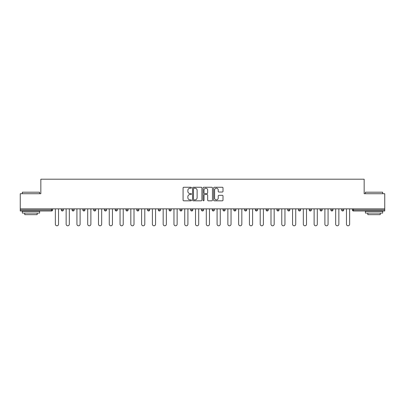 <?xml version="1.0" encoding="UTF-8"?>
<svg xmlns="http://www.w3.org/2000/svg" width="405" height="405" viewBox="0 0 405 405"><rect width="100%" height="100%" fill="white"/><g stroke="black" fill="none" stroke-linecap="round" stroke-linejoin="round"><path stroke-width="0.61" d="M191.444 187.723A0.476 0.476 0 0 0 190.968 187.252L183.759 187.252A0.678 0.678 0 0 0 183.08 187.93L183.08 200.141A0.678 0.678 0 0 0 183.759 200.819L190.968 200.819A0.476 0.476 0 0 0 191.444 200.343A0.476 0.476 0 0 0 190.968 199.868L190.036 199.868A2.172 2.172 0 0 1 187.864 197.696L187.864 196.678A2.172 2.172 0 0 1 190.036 194.506L190.968 194.506A0.476 0.476 0 0 0 191.444 194.035A0.476 0.476 0 0 0 190.968 193.56L190.036 193.56A2.172 2.172 0 0 1 187.864 191.388L187.864 190.37A2.172 2.172 0 0 1 190.036 188.198L190.968 188.198A0.476 0.476 0 0 0 191.444 187.723M222.325 192.031A0.678 0.678 0 0 0 223.003 191.352L223.003 187.93A0.678 0.678 0 0 0 222.325 187.252L214.321 187.252A0.678 0.678 0 0 0 213.643 187.93L213.643 200.141A0.678 0.678 0 0 0 214.321 200.819L222.325 200.819A0.678 0.678 0 0 0 223.003 200.141L223.003 196A0.678 0.678 0 0 0 222.325 195.321L218.902 195.321A0.678 0.678 0 0 0 218.224 196L218.224 198.055A1.812 1.812 0 0 1 216.407 199.868A1.812 1.812 0 0 1 214.594 198.055L214.594 190.016A1.812 1.812 0 0 1 216.407 188.198A1.812 1.812 0 0 1 218.224 190.016L218.224 191.352A0.678 0.678 0 0 0 218.902 192.031L222.325 192.031M20.25 208.858L20.25 193.722L40.844 193.722L40.844 179.207L364.156 179.207L364.156 193.722L384.75 193.722L384.75 208.858L20.25 208.858L20.25 209.962L51.556 209.962L51.556 208.858M201.908 187.93A0.678 0.678 0 0 0 201.229 187.252L193.225 187.252A0.678 0.678 0 0 0 192.547 187.93L192.547 200.141A0.678 0.678 0 0 0 193.225 200.819L201.229 200.819A0.678 0.678 0 0 0 201.908 200.141L201.908 187.93M203.771 187.252L211.774 187.252A0.678 0.678 0 0 1 212.453 187.93L212.453 200.141A0.678 0.678 0 0 1 211.774 200.819L208.352 200.819A0.678 0.678 0 0 1 207.674 200.141L207.674 195.185A0.678 0.678 0 0 0 206.995 194.506L204.722 194.506A0.678 0.678 0 0 0 204.044 195.185L204.044 200.343A0.476 0.476 0 0 1 203.568 200.819A0.476 0.476 0 0 1 203.092 200.343L203.092 187.93A0.678 0.678 0 0 1 203.771 187.252M52.594 208.858L52.594 209.962A1.038 1.038 0 0 1 51.556 211L20.25 211L20.25 209.962M384.75 208.858L384.75 211L353.443 211A1.038 1.038 0 0 1 352.406 209.962L352.406 208.858M63.377 208.858L63.377 209.962L61.302 209.962A1.038 1.038 0 0 0 62.34 211A1.038 1.038 0 0 1 61.302 209.962L61.302 208.858M72.085 209.962A1.038 1.038 0 0 0 73.123 211A1.038 1.038 0 0 0 74.155 209.962A1.038 1.038 0 0 1 73.123 211A1.038 1.038 0 0 0 74.155 209.962L74.155 208.858L74.155 209.962L72.085 209.962A1.038 1.038 0 0 0 73.123 211A1.038 1.038 0 0 1 72.085 209.962L72.085 208.858M84.939 208.858L84.939 209.962L82.868 209.962A1.038 1.038 0 0 0 83.901 211A1.038 1.038 0 0 1 82.868 209.962L82.868 208.858M93.646 209.962A1.038 1.038 0 0 0 94.684 211A1.038 1.038 0 0 0 95.722 209.962A1.038 1.038 0 0 1 94.684 211A1.038 1.038 0 0 0 95.722 209.962L95.722 208.858L95.722 209.962L93.646 209.962A1.038 1.038 0 0 0 94.684 211A1.038 1.038 0 0 1 93.646 209.962L93.646 208.858M104.429 208.858L104.429 209.962L104.429 208.858M106.505 208.858L106.505 209.962L106.505 208.858M115.212 208.858L115.212 209.962L115.212 208.858M117.283 208.858L117.283 209.962A1.038 1.038 0 0 1 116.245 211A1.038 1.038 0 0 1 115.212 209.962L117.283 209.962A1.038 1.038 0 0 1 116.245 211M127.028 211A1.038 1.038 0 0 0 128.066 209.962L128.066 208.858L128.066 209.962A1.038 1.038 0 0 1 127.028 211A1.038 1.038 0 0 1 125.99 209.962L125.99 208.858M137.811 211A1.038 1.038 0 0 0 138.849 209.962L138.849 208.858L138.849 209.962A1.038 1.038 0 0 1 137.811 211A1.038 1.038 0 0 1 136.774 209.962L136.774 208.858M148.594 211A1.038 1.038 0 0 0 149.627 209.962L149.627 208.858L149.627 209.962A1.038 1.038 0 0 1 148.594 211A1.038 1.038 0 0 1 147.557 209.962L147.557 208.858M160.41 208.858L160.41 209.962A1.038 1.038 0 0 1 159.373 211A1.038 1.038 0 0 1 158.335 209.962L158.335 208.858M171.194 208.858L171.194 209.962A1.038 1.038 0 0 1 170.156 211A1.038 1.038 0 0 1 169.118 209.962L169.118 208.858M179.901 208.858L179.901 209.962L179.901 208.858M181.972 208.858L181.972 209.962A1.038 1.038 0 0 1 180.939 211A1.038 1.038 0 0 1 179.901 209.962L181.972 209.962A1.038 1.038 0 0 1 180.939 211M190.684 208.858L190.684 209.962L190.684 208.858M192.755 208.858L192.755 209.962A1.038 1.038 0 0 1 191.717 211A1.038 1.038 0 0 1 190.684 209.962A1.038 1.038 0 0 0 191.717 211A1.038 1.038 0 0 1 190.684 209.962L192.755 209.962A1.038 1.038 0 0 1 191.717 211M203.538 208.858L203.538 209.962A1.038 1.038 0 0 1 202.5 211A1.038 1.038 0 0 1 201.462 209.962L201.462 208.858M212.245 208.858L212.245 209.962L212.245 208.858M214.316 208.858L214.316 209.962A1.038 1.038 0 0 1 213.283 211A1.038 1.038 0 0 1 212.245 209.962A1.038 1.038 0 0 0 213.283 211A1.038 1.038 0 0 1 212.245 209.962L214.316 209.962A1.038 1.038 0 0 1 213.283 211M225.099 208.858L225.099 209.962A1.038 1.038 0 0 1 224.061 211A1.038 1.038 0 0 1 223.028 209.962L223.028 208.858M233.806 208.858L233.806 209.962L233.806 208.858M235.882 208.858L235.882 209.962L235.882 208.858M246.665 208.858L246.665 209.962A1.038 1.038 0 0 1 245.627 211A1.038 1.038 0 0 1 244.59 209.962L244.59 208.858M255.373 208.858L255.373 209.962L255.373 208.858M257.443 208.858L257.443 209.962A1.038 1.038 0 0 1 256.406 211A1.038 1.038 0 0 1 255.373 209.962L257.443 209.962A1.038 1.038 0 0 1 256.406 211M266.151 208.858L266.151 209.962L266.151 208.858M268.226 208.858L268.226 209.962A1.038 1.038 0 0 1 267.189 211A1.038 1.038 0 0 1 266.151 209.962L268.226 209.962A1.038 1.038 0 0 1 267.189 211M279.01 208.858L279.01 209.962A1.038 1.038 0 0 1 277.972 211A1.038 1.038 0 0 1 276.934 209.962L276.934 208.858M288.755 211A1.038 1.038 0 0 0 289.788 209.962L289.788 208.858L289.788 209.962A1.038 1.038 0 0 1 288.755 211A1.038 1.038 0 0 1 287.717 209.962L287.717 208.858M298.495 209.962L300.571 209.962A1.038 1.038 0 0 1 299.533 211A1.038 1.038 0 0 0 300.571 209.962L300.571 208.858L300.571 209.962A1.038 1.038 0 0 1 299.533 211A1.038 1.038 0 0 1 298.495 209.962L298.495 208.858M309.278 208.858L309.278 209.962L309.278 208.858M311.354 208.858L311.354 209.962A1.038 1.038 0 0 1 310.316 211A1.038 1.038 0 0 1 309.278 209.962L311.354 209.962A1.038 1.038 0 0 1 310.316 211M322.132 208.858L322.132 209.962L320.061 209.962A1.038 1.038 0 0 0 321.099 211A1.038 1.038 0 0 1 320.061 209.962L320.061 208.858M330.844 208.858L330.844 209.962L330.844 208.858M332.915 208.858L332.915 209.962A1.038 1.038 0 0 1 331.877 211A1.038 1.038 0 0 1 330.844 209.962A1.038 1.038 0 0 0 331.877 211A1.038 1.038 0 0 1 330.844 209.962L332.915 209.962A1.038 1.038 0 0 1 331.877 211M341.623 209.962A1.038 1.038 0 0 0 342.66 211A1.038 1.038 0 0 0 343.698 209.962L343.698 208.858L343.698 209.962L341.623 209.962A1.038 1.038 0 0 0 342.66 211A1.038 1.038 0 0 1 341.623 209.962L341.623 208.858M62.34 211A1.038 1.038 0 0 0 63.377 209.962A1.038 1.038 0 0 1 62.34 211A1.038 1.038 0 0 1 61.302 209.962M84.939 209.962A1.038 1.038 0 0 1 83.901 211A1.038 1.038 0 0 0 84.939 209.962A1.038 1.038 0 0 1 83.901 211A1.038 1.038 0 0 1 82.868 209.962M105.467 211A1.038 1.038 0 0 1 104.429 209.962L106.505 209.962A1.038 1.038 0 0 1 105.467 211A1.038 1.038 0 0 0 106.505 209.962A1.038 1.038 0 0 1 105.467 211M234.844 211A1.038 1.038 0 0 1 233.806 209.962L235.882 209.962A1.038 1.038 0 0 1 234.844 211A1.038 1.038 0 0 0 235.882 209.962M322.132 209.962A1.038 1.038 0 0 1 321.099 211A1.038 1.038 0 0 0 322.132 209.962A1.038 1.038 0 0 1 321.099 211A1.038 1.038 0 0 1 320.061 209.962M193.97 188.198A0.476 0.476 0 0 0 193.494 188.674L193.494 199.392A0.476 0.476 0 0 0 193.97 199.868L194.952 199.868A2.172 2.172 0 0 0 197.124 197.696L197.124 190.37A2.172 2.172 0 0 0 194.952 188.198L193.97 188.198M207.674 190.046A1.812 1.812 0 0 0 205.856 188.234A1.812 1.812 0 0 0 204.044 190.046L204.044 192.881A0.678 0.678 0 0 0 204.722 193.56L206.995 193.56A0.678 0.678 0 0 0 207.674 192.881L207.674 190.046M55.358 208.858L55.358 224.203A1.59 1.59 0 0 0 56.948 225.793A1.59 1.59 0 0 0 58.538 224.203L58.538 208.858M66.142 208.858L66.142 224.203A1.59 1.59 0 0 0 67.731 225.793A1.59 1.59 0 0 0 69.321 224.203L69.321 208.858M76.925 208.858L76.925 224.203A1.59 1.59 0 0 0 78.514 225.793A1.59 1.59 0 0 0 80.104 224.203L80.104 208.858M87.703 208.858L87.703 224.203A1.59 1.59 0 0 0 89.292 225.793A1.59 1.59 0 0 0 90.882 224.203L90.882 208.858M98.486 208.858L98.486 224.203A1.59 1.59 0 0 0 100.076 225.793A1.59 1.59 0 0 0 101.665 224.203L101.665 208.858M109.269 208.858L109.269 224.203A1.59 1.59 0 0 0 110.859 225.793A1.59 1.59 0 0 0 112.448 224.203L112.448 208.858M22.326 192.203L39.604 192.203L22.326 192.203L22.326 193.722M39.604 213.076L22.326 213.076L22.326 211.344L39.604 211.344L39.604 213.076M37.184 213.076L37.184 214.665L24.74 214.665L24.74 213.076M365.396 192.203L382.674 192.203L365.396 192.203L365.396 193.722M382.674 213.076L365.396 213.076L365.396 211.344L382.674 211.344L382.674 213.076M380.26 213.076L380.26 214.665L367.816 214.665L367.816 213.076M120.047 208.858L120.047 224.203A1.59 1.59 0 0 0 121.637 225.793A1.59 1.59 0 0 0 123.226 224.203L123.226 208.858M130.83 208.858L130.83 224.203A1.59 1.59 0 0 0 132.42 225.793A1.59 1.59 0 0 0 134.009 224.203L134.009 208.858M141.613 208.858L141.613 224.203A1.59 1.59 0 0 0 143.203 225.793A1.59 1.59 0 0 0 144.793 224.203L144.793 208.858M152.391 208.858L152.391 224.203A1.59 1.59 0 0 0 153.981 225.793A1.59 1.59 0 0 0 155.571 224.203L155.571 208.858M163.174 208.858L163.174 224.203A1.59 1.59 0 0 0 164.764 225.793A1.59 1.59 0 0 0 166.354 224.203L166.354 208.858M173.958 208.858L173.958 224.203A1.59 1.59 0 0 0 175.547 225.793A1.59 1.59 0 0 0 177.137 224.203L177.137 208.858M184.736 208.858L184.736 224.203A1.59 1.59 0 0 0 186.325 225.793A1.59 1.59 0 0 0 187.915 224.203L187.915 208.858M195.519 208.858L195.519 224.203A1.59 1.59 0 0 0 197.108 225.793A1.59 1.59 0 0 0 198.698 224.203L198.698 208.858M206.302 208.858L206.302 224.203A1.59 1.59 0 0 0 207.892 225.793A1.59 1.59 0 0 0 209.481 224.203L209.481 208.858M217.085 208.858L217.085 224.203A1.59 1.59 0 0 0 218.675 225.793A1.59 1.59 0 0 0 220.264 224.203L220.264 208.858M227.863 208.858L227.863 224.203A1.59 1.59 0 0 0 229.453 225.793A1.59 1.59 0 0 0 231.042 224.203L231.042 208.858M238.646 208.858L238.646 224.203A1.59 1.59 0 0 0 240.236 225.793A1.59 1.59 0 0 0 241.826 224.203L241.826 208.858M249.429 208.858L249.429 224.203A1.59 1.59 0 0 0 251.019 225.793A1.59 1.59 0 0 0 252.609 224.203L252.609 208.858M260.207 208.858L260.207 224.203A1.59 1.59 0 0 0 261.797 225.793A1.59 1.59 0 0 0 263.387 224.203L263.387 208.858M270.991 208.858L270.991 224.203A1.59 1.59 0 0 0 272.58 225.793A1.59 1.59 0 0 0 274.17 224.203L274.17 208.858M281.774 208.858L281.774 224.203A1.59 1.59 0 0 0 283.363 225.793A1.59 1.59 0 0 0 284.953 224.203L284.953 208.858M292.552 208.858L292.552 224.203A1.59 1.59 0 0 0 294.141 225.793A1.59 1.59 0 0 0 295.731 224.203L295.731 208.858M303.335 208.858L303.335 224.203A1.59 1.59 0 0 0 304.925 225.793A1.59 1.59 0 0 0 306.514 224.203L306.514 208.858M314.118 208.858L314.118 224.203A1.59 1.59 0 0 0 315.708 225.793A1.59 1.59 0 0 0 317.297 224.203L317.297 208.858M324.896 208.858L324.896 224.203A1.59 1.59 0 0 0 326.486 225.793A1.59 1.59 0 0 0 328.075 224.203L328.075 208.858M335.679 208.858L335.679 224.203A1.59 1.59 0 0 0 337.269 225.793A1.59 1.59 0 0 0 338.858 224.203L338.858 208.858M346.462 208.858L346.462 224.203A1.59 1.59 0 0 0 348.052 225.793A1.59 1.59 0 0 0 349.642 224.203L349.642 208.858M51.556 211L51.556 209.962L52.594 209.962A1.038 1.038 0 0 1 51.556 211M353.443 208.858L353.443 209.962L384.75 209.962M352.406 209.962L353.443 209.962L353.443 211M128.066 209.962L125.99 209.962M138.849 209.962L136.774 209.962M149.627 209.962L147.557 209.962M159.373 211A1.038 1.038 0 0 0 160.41 209.962L158.335 209.962M170.156 211A1.038 1.038 0 0 0 171.194 209.962L169.118 209.962M202.5 211A1.038 1.038 0 0 0 203.538 209.962L201.462 209.962M224.061 211A1.038 1.038 0 0 0 225.099 209.962L223.028 209.962M245.627 211A1.038 1.038 0 0 0 246.665 209.962L244.59 209.962M277.972 211A1.038 1.038 0 0 0 279.01 209.962L276.934 209.962M289.788 209.962L287.717 209.962M342.66 211A1.038 1.038 0 0 0 343.698 209.962M39.604 193.722L39.604 192.203M35.66 211.344L35.66 211M26.264 211.344L26.264 211M382.674 193.722L382.674 192.203M378.736 211.344L378.736 211M369.34 211.344L369.34 211"/></g></svg>
